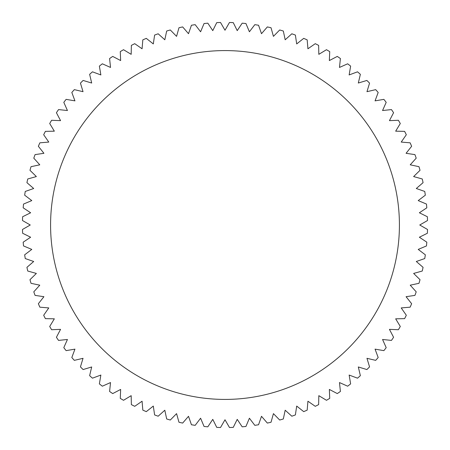 <?xml version="1.0" encoding="UTF-8"?>
<svg xmlns="http://www.w3.org/2000/svg" width="450" height="450" viewBox="0 0 450 450"><rect width="100%" height="100%" fill="white"/><g stroke="black" fill="none" stroke-linecap="round" stroke-linejoin="round"><path stroke-width="0.67" d="M50.58 225A174.42 174.42 0 0 1 225 50.58A174.42 174.42 0 0 1 399.42 225A174.42 174.42 0 0 1 225 399.42A174.42 174.42 0 0 1 50.58 225M419.366 237.229L427.382 233.252A202.551 202.551 0 0 0 427.5 229.472L419.754 225L427.5 220.528A202.551 202.551 0 0 0 427.382 216.748L419.366 212.771L426.819 207.821A202.551 202.551 0 0 0 426.465 204.058L418.219 200.593L425.34 195.182A202.551 202.551 0 0 0 424.749 191.447L416.306 188.505L423.073 182.661A202.551 202.551 0 0 0 422.252 178.971L413.634 176.569L420.024 170.308A202.551 202.551 0 0 0 418.973 166.68L410.22 164.818L416.205 158.169A202.551 202.551 0 0 0 414.928 154.614L406.074 153.304L411.632 146.295A202.551 202.551 0 0 0 410.13 142.824L401.22 142.076L406.322 134.73A202.551 202.551 0 0 0 404.606 131.366L395.662 131.175L400.298 123.525A202.551 202.551 0 0 0 398.374 120.274L389.436 120.645L393.581 112.719A202.551 202.551 0 0 0 391.455 109.592L382.556 110.526L386.196 102.353A202.551 202.551 0 0 0 383.878 99.366L375.058 100.862L378.18 92.475A202.551 202.551 0 0 0 375.677 89.64L366.969 91.682L369.557 83.121A202.551 202.551 0 0 0 366.879 80.443L358.318 83.031L360.36 74.323A202.551 202.551 0 0 0 357.525 71.82L349.138 74.942L350.634 66.122A202.551 202.551 0 0 0 347.647 63.804L339.474 67.444L340.408 58.545A202.551 202.551 0 0 0 337.281 56.419L329.355 60.564L329.726 51.626A202.551 202.551 0 0 0 326.475 49.703L318.825 54.337L318.634 45.394A202.551 202.551 0 0 0 315.27 43.678L307.924 48.78L307.176 39.87A202.551 202.551 0 0 0 303.705 38.368L296.696 43.926L295.386 35.072A202.551 202.551 0 0 0 291.831 33.795L285.182 39.78L283.32 31.027A202.551 202.551 0 0 0 279.692 29.976L273.431 36.366L271.029 27.748A202.551 202.551 0 0 0 267.339 26.927L261.495 33.694L258.553 25.251A202.551 202.551 0 0 0 254.818 24.66L249.407 31.781L245.942 23.535A202.551 202.551 0 0 0 242.179 23.181L237.229 30.634L233.252 22.618A202.551 202.551 0 0 0 229.472 22.5L225 30.246L220.528 22.5A202.551 202.551 0 0 0 216.748 22.618L212.771 30.634L207.821 23.181A202.551 202.551 0 0 0 204.058 23.535L200.593 31.781L195.182 24.66A202.551 202.551 0 0 0 191.447 25.251L188.505 33.694L182.661 26.927A202.551 202.551 0 0 0 178.971 27.748L176.569 36.366L170.308 29.976A202.551 202.551 0 0 0 166.68 31.027L164.818 39.78L158.169 33.795A202.551 202.551 0 0 0 154.614 35.072L153.304 43.926L146.295 38.368A202.551 202.551 0 0 0 142.824 39.87L142.076 48.78L134.73 43.678A202.551 202.551 0 0 0 131.366 45.394L131.175 54.337L123.525 49.703A202.551 202.551 0 0 0 120.274 51.626L120.645 60.564L112.719 56.419A202.551 202.551 0 0 0 109.592 58.545L110.526 67.444L102.353 63.804A202.551 202.551 0 0 0 99.366 66.122L100.862 74.942L92.475 71.82A202.551 202.551 0 0 0 89.64 74.323L91.682 83.031L83.121 80.443A202.551 202.551 0 0 0 80.443 83.121L83.031 91.682L74.323 89.64A202.551 202.551 0 0 0 71.82 92.475L74.942 100.862L66.122 99.366A202.551 202.551 0 0 0 63.804 102.353L67.444 110.526L58.545 109.592A202.551 202.551 0 0 0 56.419 112.719L60.564 120.645L51.626 120.274A202.551 202.551 0 0 0 49.703 123.525L54.337 131.175L45.394 131.366A202.551 202.551 0 0 0 43.678 134.73L48.78 142.076L39.87 142.824A202.551 202.551 0 0 0 38.368 146.295L43.926 153.304L35.072 154.614A202.551 202.551 0 0 0 33.795 158.169L39.78 164.818L31.027 166.68A202.551 202.551 0 0 0 29.976 170.308L36.366 176.569L27.748 178.971A202.551 202.551 0 0 0 26.927 182.661L33.694 188.505L25.251 191.447A202.551 202.551 0 0 0 24.66 195.182L31.781 200.593L23.535 204.058A202.551 202.551 0 0 0 23.181 207.821L30.634 212.771L22.618 216.748A202.551 202.551 0 0 0 22.5 220.528L30.246 225L22.5 229.472A202.551 202.551 0 0 0 22.618 233.252L30.634 237.229L23.181 242.179A202.551 202.551 0 0 0 23.535 245.942L31.781 249.407L24.66 254.818A202.551 202.551 0 0 0 25.251 258.553L33.694 261.495L26.927 267.339A202.551 202.551 0 0 0 27.748 271.029L36.366 273.431L29.976 279.692A202.551 202.551 0 0 0 31.027 283.32L39.78 285.182L33.795 291.831A202.551 202.551 0 0 0 35.072 295.386L43.926 296.696L38.368 303.705A202.551 202.551 0 0 0 39.87 307.176L48.78 307.924L43.678 315.27A202.551 202.551 0 0 0 45.394 318.634L54.337 318.825L49.703 326.475A202.551 202.551 0 0 0 51.626 329.726L60.564 329.355L56.419 337.281A202.551 202.551 0 0 0 58.545 340.408L67.444 339.474L63.804 347.647A202.551 202.551 0 0 0 66.122 350.634L74.942 349.138L71.82 357.525A202.551 202.551 0 0 0 74.323 360.36L83.031 358.318L80.443 366.879A202.551 202.551 0 0 0 83.121 369.557L91.682 366.969L89.64 375.677A202.551 202.551 0 0 0 92.475 378.18L100.862 375.058L99.366 383.878A202.551 202.551 0 0 0 102.353 386.196L110.526 382.556L109.592 391.455A202.551 202.551 0 0 0 112.719 393.581L120.645 389.436L120.274 398.374A202.551 202.551 0 0 0 123.525 400.298L131.175 395.662L131.366 404.606A202.551 202.551 0 0 0 134.73 406.322L142.076 401.22L142.824 410.13A202.551 202.551 0 0 0 146.295 411.632L153.304 406.074L154.614 414.928A202.551 202.551 0 0 0 158.169 416.205L164.818 410.22L166.68 418.973A202.551 202.551 0 0 0 170.308 420.024L176.569 413.634L178.971 422.252A202.551 202.551 0 0 0 182.661 423.073L188.505 416.306L191.447 424.749A202.551 202.551 0 0 0 195.182 425.34L200.593 418.219L204.058 426.465A202.551 202.551 0 0 0 207.821 426.819L212.771 419.366L216.748 427.382A202.551 202.551 0 0 0 220.528 427.5L225 419.754L229.472 427.5A202.551 202.551 0 0 0 233.252 427.382L237.229 419.366L242.179 426.819A202.551 202.551 0 0 0 245.942 426.465L249.407 418.219L254.818 425.34A202.551 202.551 0 0 0 258.553 424.749L261.495 416.306L267.339 423.073A202.551 202.551 0 0 0 271.029 422.252L273.431 413.634L279.692 420.024A202.551 202.551 0 0 0 283.32 418.973L285.182 410.22L291.831 416.205A202.551 202.551 0 0 0 295.386 414.928L296.696 406.074L303.705 411.632A202.551 202.551 0 0 0 307.176 410.13L307.924 401.22L315.27 406.322A202.551 202.551 0 0 0 318.634 404.606L318.825 395.662L326.475 400.298A202.551 202.551 0 0 0 329.726 398.374L329.355 389.436L337.281 393.581A202.551 202.551 0 0 0 340.408 391.455L339.474 382.556L347.647 386.196A202.551 202.551 0 0 0 350.634 383.878L349.138 375.058L357.525 378.18A202.551 202.551 0 0 0 360.36 375.677L358.318 366.969L366.879 369.557A202.551 202.551 0 0 0 369.557 366.879L366.969 358.318L375.677 360.36A202.551 202.551 0 0 0 378.18 357.525L375.058 349.138L383.878 350.634A202.551 202.551 0 0 0 386.196 347.647L382.556 339.474L391.455 340.408A202.551 202.551 0 0 0 393.581 337.281L389.436 329.355L398.374 329.726A202.551 202.551 0 0 0 400.298 326.475L395.662 318.825L404.606 318.634A202.551 202.551 0 0 0 406.322 315.27L401.22 307.924L410.13 307.176A202.551 202.551 0 0 0 411.632 303.705L406.074 296.696L414.928 295.386A202.551 202.551 0 0 0 416.205 291.831L410.22 285.182L418.973 283.32A202.551 202.551 0 0 0 420.024 279.692L413.634 273.431L422.252 271.029A202.551 202.551 0 0 0 423.073 267.339L416.306 261.495L424.749 258.553A202.551 202.551 0 0 0 425.34 254.818L418.219 249.407L426.465 245.942A202.551 202.551 0 0 0 426.819 242.179L419.366 237.229"/></g></svg>
